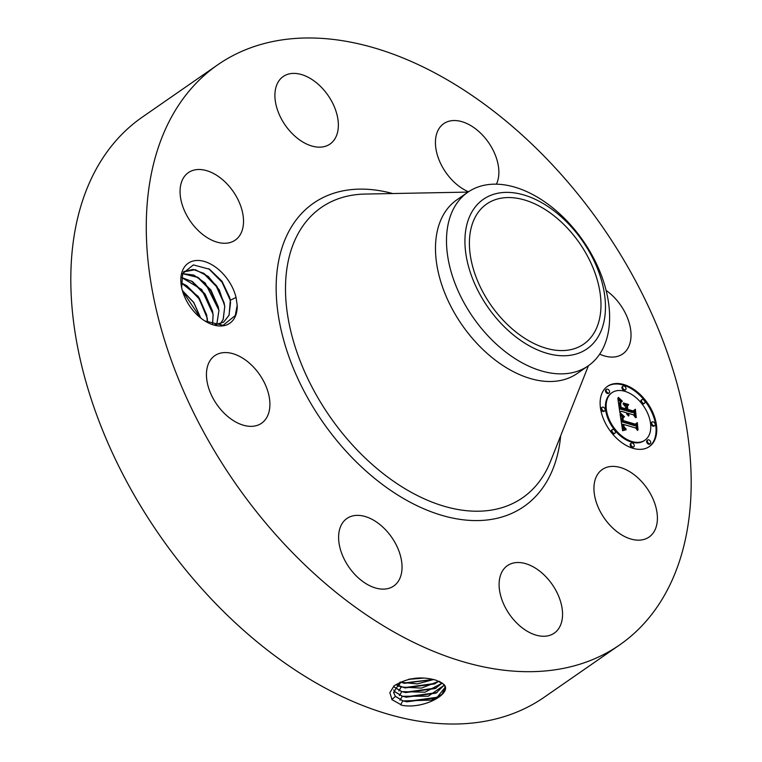 <?xml version="1.0" encoding="UTF-8"?>
<svg xmlns="http://www.w3.org/2000/svg" width="762" height="762" viewBox="0 0 762 762"><rect width="100%" height="100%" fill="white"/><g stroke="black" fill="none" stroke-linecap="round" stroke-linejoin="round"><path stroke-width="1.14" d="M328.565 586.197A352.873 223.98 -124.7 0 1 217.637 64.865A352.873 223.98 -124.7 0 1 508.892 123.463A352.873 223.98 -124.7 0 1 619.82 644.795A352.873 223.98 -124.7 0 1 328.565 586.197M619.82 644.795L544.363 697.135A352.873 223.98 -124.7 0 1 253.108 638.537A352.873 223.98 -124.7 0 1 142.18 117.205L217.637 64.865M436.159 680.256L436.121 680.237C421.253 675.913 407.222 677.789 394.03 685.867L389.849 692.734L392.116 699.745L402.193 705.364C424.644 709.374 453.342 692.81 443.665 684.209L436.159 680.256M236.068 297.428L237.192 305.257A36.5 23.165 -124.7 0 1 235.629 315.62A36.5 23.165 -124.7 0 1 205.245 321.183A36.5 23.165 -124.7 0 1 181.518 286.969A36.5 23.165 -124.7 0 1 182.413 270.843A36.5 23.165 -124.7 0 1 209.731 263.585A36.5 23.165 -124.7 0 1 236.068 297.428L230.324 300.257A32.099 20.374 -124.7 0 0 229.6 297.342L222.028 281.283L209.569 269.253L193.358 264.909L182.651 273.577L181.661 287.655M655.625 528.476A41.081 26.079 -124.7 0 1 649.081 537.039A41.081 26.079 -124.7 0 1 609.381 524.608A41.081 26.079 -124.7 0 1 595.722 478.079A41.081 26.079 -124.7 0 1 602.266 469.516A41.081 26.079 -124.7 0 1 641.966 481.946A41.081 26.079 -124.7 0 1 655.625 528.476M517.074 562.527A41.081 26.079 -124.7 0 1 556.308 591.198A41.081 26.079 -124.7 0 1 554.241 633.146A41.081 26.079 -124.7 0 1 544.592 636.251A41.081 26.079 -124.7 0 1 505.358 607.581A41.081 26.079 -124.7 0 1 507.416 565.633A41.081 26.079 -124.7 0 1 517.074 562.527M380.819 525.304A41.081 26.079 -124.7 0 1 393.735 586.007A41.081 26.079 -124.7 0 1 359.826 579.177A41.081 26.079 -124.7 0 1 346.91 518.484A41.081 26.079 -124.7 0 1 380.819 525.304M266.776 388.229A41.081 26.079 -124.7 0 1 261.585 423.215A41.081 26.079 -124.7 0 1 209.569 390.687A41.081 26.079 -124.7 0 1 214.76 355.702A41.081 26.079 -124.7 0 1 266.776 388.229M241.745 231.581A41.081 26.079 -124.7 0 1 235.201 240.144A41.081 26.079 -124.7 0 1 195.501 227.724A41.081 26.079 -124.7 0 1 181.842 181.194A41.081 26.079 -124.7 0 1 188.376 172.631A41.081 26.079 -124.7 0 1 228.086 185.052A41.081 26.079 -124.7 0 1 241.745 231.581M320.392 147.142A41.081 26.079 -124.7 0 1 281.159 118.472A41.081 26.079 -124.7 0 1 283.226 76.514A41.081 26.079 -124.7 0 1 292.875 73.409A41.081 26.079 -124.7 0 1 332.108 102.079A41.081 26.079 -124.7 0 1 330.041 144.037A41.081 26.079 -124.7 0 1 320.392 147.142M468.487 191.776A41.081 26.079 -124.7 0 1 456.648 184.356A41.081 26.079 -124.7 0 1 443.732 123.663A41.081 26.079 -124.7 0 1 477.641 130.483A41.081 26.079 -124.7 0 1 496.414 184.185M606.161 290.474A41.081 26.079 -124.7 0 1 627.898 318.973A41.081 26.079 -124.7 0 1 622.706 353.968A41.081 26.079 -124.7 0 1 599.694 354.149M633.041 448.323A36.681 23.279 -124.7 0 1 603.533 419.11A36.681 23.279 -124.7 0 1 607.543 386.286A36.681 23.279 -124.7 0 1 623.849 384.543A36.681 23.279 -124.7 0 1 653.367 413.756A36.681 23.279 -124.7 0 1 649.348 446.57A36.681 23.279 -124.7 0 1 633.041 448.323M400.288 681.971L393.583 692.391L395.373 696.373L402.86 700.916L431.359 700.107L442.065 694.296L445.218 687.305L443.551 684.181L439.522 681.504M237.192 305.257L235.248 315.573L223.047 325.336L204.911 320.973M648.995 446.808A36.681 23.279 55.3 0 0 652.539 413.937A36.681 23.279 55.3 0 0 623.154 385.02A36.681 23.279 55.3 0 0 607.2 386.534M393.573 692.344L395.354 696.268L402.85 700.811L406.86 701.831L436.817 697.735L445.208 687.248M437.855 697.182L405.717 701.592M230.324 300.257L229.086 315.23L223.609 322.174L214.179 324.888M223.561 322.212L229 315.287L230.543 302.638L229.6 297.342M588.254 365.827L577.253 373.456A105.642 67.056 -124.7 0 1 490.052 355.921A105.642 67.056 -124.7 0 1 456.848 199.844L467.849 192.215A105.642 67.056 55.3 0 0 501.063 348.282A105.642 67.056 -124.7 0 0 578.272 370.97A105.642 67.056 55.3 0 0 588.254 365.827A105.642 67.056 55.3 0 0 555.041 209.75A105.642 67.056 -124.7 0 0 477.831 187.071A105.642 67.056 55.3 0 0 467.849 192.215M611.981 392.687L611.276 393.163A28.899 18.345 55.3 0 0 608.114 419.024A28.899 18.345 55.3 0 0 631.365 442.046A28.899 18.345 55.3 0 0 644.214 440.665L644.919 440.179A28.899 18.345 -124.7 0 1 632.069 441.56A28.899 18.345 -124.7 0 1 608.809 418.538A28.899 18.345 -124.7 0 1 611.981 392.687A28.899 18.345 -124.7 0 1 624.83 391.306A28.899 18.345 -124.7 0 1 648.081 414.328A28.899 18.345 -124.7 0 1 644.919 440.179M602.18 407.26L601.485 407.746A2.219 1.41 55.3 0 0 601.247 409.737A2.219 1.41 55.3 0 0 603.028 411.509A2.219 1.41 55.3 0 0 604.018 411.404L604.714 410.918A2.219 1.41 -124.7 0 1 603.733 411.023A2.219 1.41 -124.7 0 1 601.942 409.251A2.219 1.41 -124.7 0 1 602.18 407.26A2.219 1.41 -124.7 0 1 603.171 407.156A2.219 1.41 -124.7 0 1 604.961 408.927A2.219 1.41 -124.7 0 1 604.714 410.918M623.068 386.096L622.373 386.582A2.219 1.41 55.3 0 0 622.125 388.572A2.219 1.41 55.3 0 0 623.916 390.334A2.219 1.41 55.3 0 0 624.907 390.23L625.602 389.744A2.219 1.41 -124.7 0 1 624.621 389.858A2.219 1.41 -124.7 0 1 622.83 388.087A2.219 1.41 -124.7 0 1 623.068 386.096A2.219 1.41 -124.7 0 1 624.059 385.991A2.219 1.41 -124.7 0 1 625.85 387.763A2.219 1.41 -124.7 0 1 625.602 389.744M606.6 389.258L605.904 389.734A2.219 1.41 55.3 0 0 605.657 391.725A2.219 1.41 55.3 0 0 607.447 393.497A2.219 1.41 55.3 0 0 608.438 393.392L609.133 392.906A2.219 1.41 -124.7 0 1 608.143 393.011A2.219 1.41 -124.7 0 1 606.361 391.239A2.219 1.41 -124.7 0 1 606.6 389.258A2.219 1.41 -124.7 0 1 607.59 389.144A2.219 1.41 -124.7 0 1 609.381 390.916A2.219 1.41 -124.7 0 1 609.133 392.906M652.177 421.948L651.481 422.434A2.219 1.41 55.3 0 0 651.234 424.424A2.219 1.41 55.3 0 0 653.024 426.187A2.219 1.41 55.3 0 0 654.015 426.082L654.71 425.596A2.219 1.41 -124.7 0 1 653.72 425.71A2.219 1.41 -124.7 0 1 651.929 423.939A2.219 1.41 -124.7 0 1 652.177 421.948A2.219 1.41 -124.7 0 1 653.167 421.843A2.219 1.41 -124.7 0 1 654.958 423.615A2.219 1.41 -124.7 0 1 654.71 425.596M641.947 399.64L641.252 400.126A2.219 1.41 55.3 0 0 641.004 402.107A2.219 1.41 55.3 0 0 642.795 403.879A2.219 1.41 55.3 0 0 643.785 403.774L644.481 403.288A2.219 1.41 -124.7 0 1 643.499 403.393A2.219 1.41 -124.7 0 1 641.709 401.622A2.219 1.41 -124.7 0 1 641.947 399.64A2.219 1.41 -124.7 0 1 642.938 399.526A2.219 1.41 -124.7 0 1 644.728 401.298A2.219 1.41 -124.7 0 1 644.481 403.288M631.288 443.113L630.593 443.598A2.219 1.41 55.3 0 0 630.345 445.589A2.219 1.41 55.3 0 0 632.136 447.361A2.219 1.41 55.3 0 0 633.127 447.256L633.822 446.77A2.219 1.41 -124.7 0 1 632.831 446.875A2.219 1.41 -124.7 0 1 631.041 445.103A2.219 1.41 -124.7 0 1 631.288 443.113A2.219 1.41 -124.7 0 1 632.279 443.008A2.219 1.41 -124.7 0 1 634.07 444.779A2.219 1.41 -124.7 0 1 633.822 446.77M612.41 429.568L611.715 430.054A2.219 1.41 55.3 0 0 611.467 432.044A2.219 1.41 55.3 0 0 613.258 433.816A2.219 1.41 55.3 0 0 614.248 433.711L614.944 433.226A2.219 1.41 -124.7 0 1 613.953 433.33A2.219 1.41 -124.7 0 1 612.162 431.559A2.219 1.41 -124.7 0 1 612.41 429.568A2.219 1.41 -124.7 0 1 613.4 429.463A2.219 1.41 -124.7 0 1 615.191 431.235A2.219 1.41 -124.7 0 1 614.944 433.226M647.757 439.96L647.062 440.436A2.219 1.41 55.3 0 0 646.814 442.427A2.219 1.41 55.3 0 0 648.605 444.198A2.219 1.41 55.3 0 0 649.595 444.094L650.291 443.608A2.219 1.41 -124.7 0 1 649.31 443.713A2.219 1.41 -124.7 0 1 647.519 441.941A2.219 1.41 -124.7 0 1 647.757 439.96A2.219 1.41 -124.7 0 1 648.748 439.845A2.219 1.41 -124.7 0 1 650.538 441.617A2.219 1.41 -124.7 0 1 650.291 443.608M556.965 218.199A85.211 54.083 -124.7 0 1 583.749 344.091A85.211 54.083 -124.7 0 1 513.417 329.936A85.211 54.083 -124.7 0 1 486.632 204.045A85.211 54.083 -124.7 0 1 556.965 218.199M393.735 690.048L394.859 691.772L402.307 696.287L428.301 696.192L444.303 685.114M393.744 689.991L394.849 691.667L402.298 696.182L406.289 697.201L436.064 693.134L444.265 685.057M491.938 194.881A90.983 57.75 55.3 0 0 479.784 294.113A90.983 57.75 55.3 0 0 578.444 353.263A90.983 57.75 55.3 0 0 590.598 254.022A90.983 57.75 55.3 0 0 491.938 194.881M437.093 692.572L405.146 696.963M220.389 323.85L223.171 319.326L224.723 306.676L224.114 302.809L216.722 285.969L204.159 273.548L193.196 269.424L184.071 271.482M183.404 271.986L195.186 269.653L208.293 276.454L219.285 289.884L224.78 306.276L223.266 319.268L220.447 323.831M620.077 413.966L624.078 417.071L622.011 418.081L622.173 421.205L635.451 425.263L636.546 424.005L637.461 430.378L635.746 428.006L623.592 424.434L624.192 427.091L626.126 429.082L624.164 427.587L622.678 424.167L623.526 427.844L626.107 429.787L622.611 430.701L620.077 413.966M620.725 413.309L624.526 416.709L620.725 413.309M623.164 417.595L623.03 420.529L635.327 424.158L637.299 422.615L638.042 429.958L637.08 423.281L635.479 424.605L622.745 420.862L622.525 418.357L623.164 417.595L622.668 417.938M619.897 412.68L617.811 398.212L621.811 401.574L619.801 403.127L620.239 408.308L625.954 409.994L625.831 409.137L620.782 407.66L620.344 403.527L621.201 402.231L620.611 403.822L621.068 407.403L625.783 408.794L625.478 406.689L623.097 403.85L628.212 405.355L626.526 407.099L626.983 410.289L633.146 412.099L634.47 410.785L635.46 417.624L633.546 414.89L628.288 413.347L629.05 415.623L627.383 413.08L628.488 416.052L626.354 412.775L621.201 411.261L619.897 412.68M618.401 397.373L622.373 401.222L618.401 397.373M623.373 402.955L628.65 404.508L623.373 402.955M627.421 406.537L627.84 409.394L633.07 410.928L635.375 409.261L636.26 417.586L635.156 409.946L633.26 411.328L627.555 409.651L627.421 406.537M394.345 687.067L401.745 691.553L405.717 692.563L435.302 688.524L442.227 683.028M394.364 687.172L401.755 691.658L425.034 692.191L442.293 683.076M625.802 429.682L625.278 430.044M624.954 430.101L622.583 427.844L621.973 424.644L622.678 424.167M625.526 429.558L624.821 430.044M625.25 429.425L624.554 429.911M625.002 429.292L624.297 429.778M624.764 429.149L624.059 429.625M624.545 428.987L623.84 429.473M624.335 428.825L623.64 429.311M624.145 428.654L623.449 429.13M623.973 428.463L623.268 428.949M623.811 428.273L623.116 428.758M623.668 428.073L622.964 428.558M623.526 427.844L622.83 428.33M623.402 427.615L622.706 428.092M623.287 427.358L622.583 427.844M623.183 427.091L622.478 427.568M623.078 426.806L622.383 427.282M622.992 426.501L622.297 426.987M622.916 426.177L622.221 426.663M622.849 425.844L622.154 426.329M622.792 425.491L622.097 425.977M622.764 425.234L622.059 425.72M622.735 424.977L622.03 425.453M622.706 424.71L622.011 425.196M622.687 424.434L621.992 424.92M636.499 429.044L635.879 424.758M635.451 425.263L634.746 425.739L621.478 421.681L621.259 418.738L622.363 417.605M622.173 421.205L621.478 421.681M622.125 420.948L621.421 421.434M622.068 420.691L621.373 421.176M622.03 420.433L621.325 420.919M621.982 420.186L621.287 420.672M621.944 419.929L621.249 420.414M621.906 419.633L621.211 420.119M621.887 419.357L621.182 419.843M621.868 419.1L621.173 419.586M621.878 418.852L621.173 419.338M621.887 418.633L621.192 419.119M621.916 418.433L621.221 418.919M621.954 418.252L621.259 418.738M622.011 418.081L621.316 418.567M622.078 417.938L621.382 418.424M622.154 417.814L621.459 418.3M622.249 417.7L621.554 418.186M623.83 416.919L623.345 417.262M623.002 417.319L620.268 415.204M623.592 416.766L622.897 417.252M623.373 416.623L622.668 417.1M623.145 416.471L622.449 416.957M622.935 416.319L622.24 416.804M622.735 416.176L622.03 416.662M622.535 416.023L621.84 416.509M622.344 415.881L621.649 416.366M622.163 415.738L621.468 416.223M621.992 415.595L621.287 416.081M623.078 417.776L622.573 418.128M635.403 424.577L637.08 423.281M623.011 417.976L622.535 418.309M619.858 412.442L621.201 411.261M627.707 414.518L627.231 414.842M627.612 414.261L627.088 414.623M627.526 414.004L626.955 414.404M627.469 413.747L626.84 414.185M627.421 413.49L626.735 413.966M626.716 413.928L627.383 413.08M627.402 413.28L626.697 413.766M634.489 416.243L633.803 411.451M633.146 412.099L632.441 412.585L626.288 410.775L625.821 407.584L627.517 405.841L623.868 404.765M626.983 410.289L626.288 410.775M626.526 407.099L625.821 407.584M628.212 405.355L627.517 405.841M621.201 402.231L620.678 402.584M625.954 409.994L625.259 410.48L619.535 408.794L619.068 403.831L620.392 402.212M620.239 408.308L619.535 408.794M620.173 407.803L619.477 408.28M619.992 406.451L619.296 406.937M619.868 405.651L619.163 406.136M619.811 405.241L619.115 405.727M619.773 404.851L619.068 405.336M619.744 404.498L619.039 404.984M619.725 404.165L619.03 404.651M619.725 403.87L619.03 404.346M619.735 403.593L619.039 404.079M619.763 403.346L619.068 403.831M619.801 403.127L619.106 403.603M619.849 402.927L619.154 403.412M619.916 402.765L619.22 403.25M620.001 402.622L619.306 403.098M620.106 402.479L619.411 402.965M620.239 402.346L619.544 402.822M620.897 401.917L618.011 399.602M620.582 400.707L619.877 401.193M620.373 400.555L619.677 401.041M620.182 400.412L619.487 400.888M620.011 400.269L619.306 400.755M619.697 400.021L619.001 400.507M619.439 399.802L618.734 400.279M619.144 399.536L618.449 400.021M618.982 399.383L618.287 399.869M618.811 399.221L618.115 399.707M618.63 399.04L617.992 399.488M633.241 411.318L635.156 409.946M436.331 687.972L404.574 692.334M182.632 273.625L193.681 275.034L205.216 282.997L218.951 310.315L216.76 324.745M216.703 324.755L218.894 310.715L218.284 306.848L210.893 290.008L198.339 277.587L182.613 273.672M396.764 684.914L405.146 687.934L434.54 683.924L438.807 681.19M396.697 684.971L401.203 687.029L421.424 688.115L438.902 681.228M435.569 683.362L404.003 687.695M181.547 277.425L201.759 289.57L213.131 314.354L212.588 324.45M212.512 324.431L213.074 314.754L212.465 310.886L205.073 294.046L192.51 281.626L181.537 277.492M400.088 682.104L404.574 683.304L433.473 679.466M399.993 682.181L417.271 683.914L433.626 679.514M433.311 679.428L403.431 683.066M181.156 282.759L198.272 296.513L207.312 318.392L207.521 322.412M207.426 322.364L206.645 314.925L199.253 298.085L186.69 285.664L181.156 282.864M408.737 679.275L423.462 678.085M408.375 679.352L423.863 678.104M421.577 678.037L409.985 679.018M200.711 317.992L193.786 302.447L182.385 290.589M200.577 317.887L193.691 302.514L182.432 290.76M182.528 291.094L200.377 317.735M185.585 284.998L198.853 298.533L206.883 316.192M191.414 280.959L204.683 294.494L212.712 312.153M197.234 276.92L210.502 290.455L218.532 308.115M203.054 272.882L216.322 286.417L224.352 304.086M208.655 268.691L222.066 282.254L230.181 300.047M560.68 435.74A184.575 117.157 -124.7 0 1 371.57 475.85A184.575 117.157 -124.7 0 1 276.568 276.587A184.575 117.157 -124.7 0 1 392.706 193.538M402.86 700.916L400.517 704.869M395.373 696.373L391.82 699.649M588.416 365.722L550.497 461.439A176.622 112.109 -124.7 0 1 376.799 468.42A176.622 112.109 -124.7 0 1 285.636 295.485A176.622 112.109 -124.7 0 1 365.065 194.062L468.011 192.1M402.307 696.287L399.964 700.24M394.868 691.772L393.659 692.887M401.755 691.658L399.412 695.611M621.544 401.393L620.849 401.879M621.287 401.212L620.582 401.698M621.03 401.031L620.335 401.517M620.801 400.869L620.097 401.345M618.439 398.859L617.953 399.193M401.203 687.029L398.859 690.982M400.65 682.4L398.307 686.352"/></g></svg>
